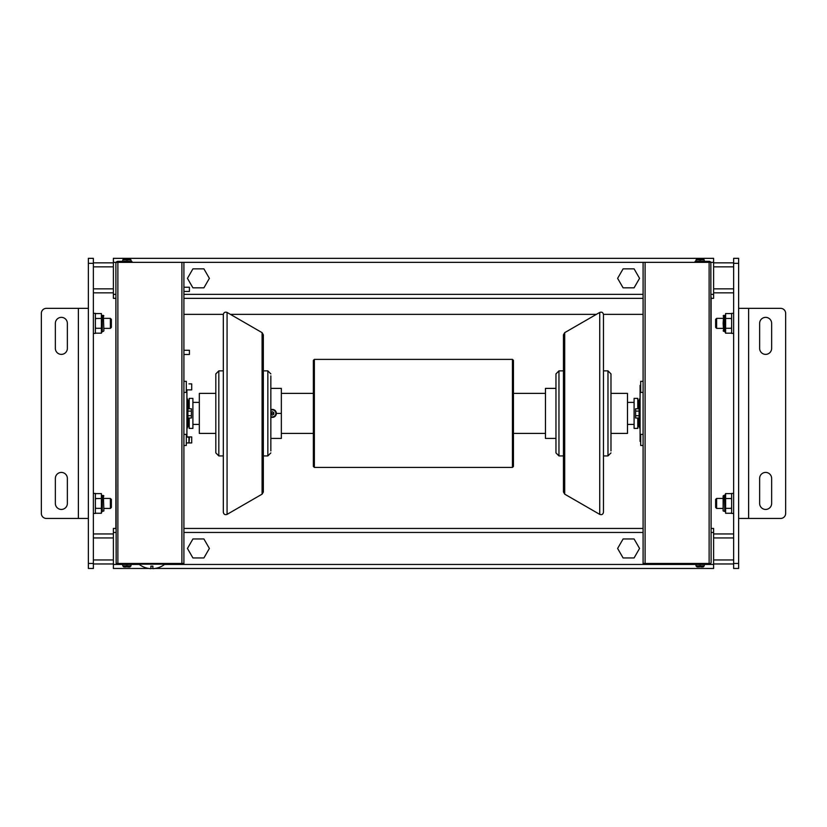 <?xml version="1.0" encoding="UTF-8"?>
<svg xmlns="http://www.w3.org/2000/svg" width="827" height="827" viewBox="0 0 827 827"><rect width="100%" height="100%" fill="white"/><g stroke="black" fill="none" stroke-linecap="round" stroke-linejoin="round"><path stroke-width="1.24" d="M623.103 287.848L617.614 278.348L623.103 268.847L634.071 268.847L639.56 278.348L634.071 287.848L623.103 287.848L617.614 278.348L623.103 268.847M192.929 287.848L187.44 278.348L192.929 268.847L203.897 268.847L209.386 278.348L203.897 287.848L192.929 287.848L187.44 278.348L192.929 268.847M623.103 557.956L617.614 548.456L623.103 538.956L634.071 538.956L639.56 548.456L634.071 557.956L623.103 557.956L617.614 548.456L623.103 538.956M192.929 557.956L187.44 548.456L192.929 538.956L203.897 538.956L209.386 548.456L203.897 557.956L192.929 557.956L187.44 548.456L192.929 538.956M189.414 287.248L189.414 291.455L189.414 287.248L184.307 287.248M189.414 291.455L184.307 291.455M189.414 350.276L189.414 354.483L189.414 350.276L184.307 350.276M189.414 354.483L184.307 354.483M88.365 563.466L88.365 568.469L93.368 568.469L93.368 258.344L88.365 258.344L88.365 308.357L46.353 308.357A5.003 5.003 0 0 0 41.35 313.361L41.35 513.443A5.003 5.003 0 0 0 46.353 518.446L88.365 518.446L88.365 563.466L93.368 563.466M93.368 262.841L113.382 262.841L93.368 262.841M93.368 292.851L113.382 292.851M93.368 533.953L113.382 533.953M93.368 563.962L113.382 563.962M738.635 263.337L738.635 258.344L733.632 258.344L733.632 568.469L738.635 568.469L738.635 263.337L733.632 263.337M733.632 563.962L713.618 563.962L733.632 563.962M733.632 533.953L713.618 533.953M733.632 292.851L713.618 292.851M733.632 262.841L713.618 262.841M164.904 564.179L138.884 564.179A21.006 21.006 0 0 0 150.896 568.656L150.896 566.123A18.473 18.473 0 0 0 152.892 566.123L152.892 568.656A21.006 21.006 0 0 0 164.904 564.179L164.904 563.466M138.884 564.179L138.884 563.466M148.86 568.469L113.382 568.469L113.382 564.459L122.778 564.459L122.778 565.916L123.781 566.919L126.283 566.919L126.283 565.761L127.482 565.761L127.482 566.919L129.984 566.919L127.482 566.919M122.778 564.459L122.778 565.916L123.781 566.919L126.283 566.919M139.267 564.459L130.986 564.459L130.986 565.916L127.482 565.916M126.283 565.761L127.482 565.761M122.778 259.895L122.778 261.342L122.778 259.895L126.283 259.895L126.283 258.892L123.781 258.892L126.283 258.892L123.781 258.892L122.778 259.895L123.781 258.892M127.482 258.892L129.984 258.892L127.482 258.892L127.482 260.04L126.283 259.895M130.986 261.342L130.986 259.895L129.984 258.892L130.986 259.895L127.482 259.895M127.482 260.04L126.283 260.04M704.222 261.342L704.222 259.895L703.219 258.892L700.717 258.892L700.717 260.04L699.518 260.04L699.518 258.892L697.016 258.892L699.518 258.892M696.014 259.895L697.016 258.892L696.014 259.895L696.014 261.342L696.014 259.895L699.518 259.895M700.717 258.892L703.219 258.892L704.222 259.895L700.717 259.895M164.521 564.459L696.014 564.459L696.014 565.916L697.016 566.919L699.518 566.919L699.518 565.761L700.717 565.761L700.717 566.919L703.219 566.919L700.717 566.919M704.222 565.916L703.219 566.919L704.222 565.916L704.222 564.459L704.222 565.916L700.717 565.916M699.518 566.919L697.016 566.919L699.518 566.919L697.016 566.919L696.014 565.916L699.518 565.916M700.717 260.04L699.518 260.04M699.518 565.761L700.717 565.761M115.883 528.949L115.883 296.852M116.152 563.466L117.879 563.466L117.879 262.345L116.152 262.345L115.883 263.337L116.152 563.466A2.005 2.005 0 0 0 117.879 564.459L131.886 564.459L131.886 563.466M181.909 563.466L183.904 563.466L183.904 262.345L181.909 262.345L181.909 563.466L117.879 563.466M117.879 262.345L181.909 262.345M115.883 298.351L113.382 298.351L113.382 262.345L116.152 262.345A2.005 2.005 0 0 1 117.879 261.342L131.886 261.342L131.886 262.345M711.117 296.852L711.117 528.949M711.117 298.351L713.618 298.351L713.618 262.345L709.121 262.345L709.121 563.466L710.848 563.466L711.117 562.463L710.848 262.345A2.005 2.005 0 0 0 709.121 261.342L695.114 261.342L695.114 262.345M645.091 262.345L643.096 262.345L643.096 563.466L645.091 563.466L645.091 262.345L709.121 262.345M709.121 563.466L645.091 563.466M710.848 563.466A2.005 2.005 0 0 1 709.121 564.459L695.114 564.459L695.114 563.466M183.904 298.351L643.096 298.351M713.618 262.345L713.618 258.344L113.382 258.344L113.382 262.345M154.928 568.469L713.618 568.469L713.618 528.453L711.117 528.453M150.896 568.469L152.892 568.469M113.382 564.459L113.382 528.453L115.883 528.453M183.904 528.453L643.096 528.453M183.904 434.382L186.313 434.382L186.313 445.484L183.904 445.484M183.904 381.319L186.313 381.319L186.313 392.422L183.904 392.422M643.096 434.382L640.687 434.382L640.687 445.484L643.096 445.484M643.096 381.319L640.687 381.319L640.687 392.422L643.096 392.422M183.904 285.398L183.904 293.306M183.904 348.425L183.904 356.334M313.361 393.394L281.345 393.394M215.816 393.394L199.317 393.394L199.317 433.41L215.816 433.41M313.361 433.41L281.345 433.41M199.317 402.398L192.908 402.398M199.317 424.406L192.908 424.406M513.443 393.394L545.458 393.394M610.977 393.394L627.486 393.394L627.486 433.41L610.977 433.41M513.443 433.41L545.458 433.41M627.486 402.398L634.092 402.398M627.486 424.406L634.092 424.406M314.363 359.383L512.44 359.383L513.443 360.376L513.443 466.428L512.44 467.42L314.363 467.42L313.361 466.428L313.361 360.376L314.363 359.383L314.363 467.42M270.842 438.413L281.345 438.413L281.345 388.39L270.842 388.39L270.842 375.882L270.842 413.407L270.842 375.882M274.233 409.872L276.59 413.407L274.233 416.932M262.087 494.153L227.074 514.373L227.074 312.43L262.087 332.65L263.337 334.811L263.337 491.993L262.087 494.153L262.087 332.65M263.337 491.434L263.337 413.407M263.337 370.878L267.845 370.878L270.842 373.887M263.337 455.925L267.845 455.925L267.845 370.878M270.842 450.922L270.842 413.407L273.84 413.407M223.321 455.925L218.824 455.925L215.816 452.917L215.816 373.887L218.824 370.878L223.321 370.878M227.074 514.373C225.006 515.076 223.755 514.353 223.321 512.202L223.321 314.601C223.755 312.451 225.006 311.727 227.074 312.43M270.842 417.108A4.001 4.001 0 0 0 276.342 413.407A4.001 4.001 0 0 0 270.842 409.696M270.842 410.233A3.504 3.504 0 0 1 275.846 413.407A3.504 3.504 0 0 1 270.842 416.57M270.842 412.539L272.341 411.67L273.84 412.539L273.84 414.265L272.341 415.133L270.842 414.265M555.961 438.413L545.458 438.413L545.458 388.39L555.961 388.39M564.707 494.153L599.73 514.373L599.73 312.43L564.707 332.65L564.707 494.153L563.456 491.993L563.456 335.369M563.456 370.878L558.959 370.878L558.959 455.925L555.961 452.917L555.961 373.887L558.959 370.878M563.456 455.925L558.959 455.925M603.472 370.878L607.979 370.878L610.977 373.887L610.977 450.922M607.979 370.878L607.979 455.925L603.472 455.925M599.73 312.43C601.798 311.727 603.048 312.451 603.472 314.601L603.472 512.202C603.048 514.353 601.798 515.076 599.73 514.373M564.707 332.65L563.456 334.811L563.456 413.407M186.912 389.879L186.912 436.925L191.709 436.925L191.709 442.931L186.313 442.931M640.687 441.411L640.088 441.411L640.088 385.392L640.687 385.392M88.365 518.446L88.365 308.357M55.357 323.367A6.006 6.006 0 0 1 61.353 317.361A6.006 6.006 0 0 1 67.359 323.367L67.359 348.374A6.006 6.006 0 0 1 61.353 354.38A6.006 6.006 0 0 1 55.357 348.374L55.357 323.367M67.359 503.436A6.006 6.006 0 0 1 61.353 509.442A6.006 6.006 0 0 1 55.357 503.436L55.357 478.43A6.006 6.006 0 0 1 61.353 472.424A6.006 6.006 0 0 1 67.359 478.43L67.359 503.436M748.631 308.357L738.635 308.357L738.635 518.446L780.647 518.446A5.003 5.003 0 0 0 785.65 513.443L785.65 313.361A5.003 5.003 0 0 0 780.647 308.357L748.631 308.357L748.631 518.446M771.643 503.436A6.006 6.006 0 0 1 765.647 509.442A6.006 6.006 0 0 1 759.641 503.436L759.641 478.43A6.006 6.006 0 0 1 765.647 472.424A6.006 6.006 0 0 1 771.643 478.43L771.643 503.436M759.641 323.367A6.006 6.006 0 0 1 765.647 317.361A6.006 6.006 0 0 1 771.643 323.367L771.643 348.374A6.006 6.006 0 0 1 765.647 354.38A6.006 6.006 0 0 1 759.641 348.374L759.641 323.367M187.905 408.786L191.409 408.786L191.409 411.091L187.905 411.091M187.905 415.712L191.409 415.712L191.409 411.091M187.905 418.017L191.409 418.017L191.409 415.712M639.095 418.017L635.591 418.017L635.591 415.712L639.095 415.712M639.095 411.091L635.591 411.091L635.591 415.712M639.095 408.786L635.591 408.786L635.591 411.091M640.088 418.4L639.095 418.4L639.095 408.404L640.088 408.404M186.912 418.4L187.905 418.4L187.905 408.404L186.912 408.404M191.709 436.925L191.709 442.931M188.959 383.873L191.709 383.873L191.709 389.879L186.313 389.879M191.709 383.873L191.709 389.879M188.959 436.925L188.959 442.931L189.455 437.431L186.313 436.925M110.373 328.371L111.376 327.368L111.376 319.367L110.373 318.364L110.373 328.371L103.871 328.371M110.373 508.44L111.376 507.437L111.376 499.436L110.373 498.433L110.373 508.44L103.871 508.44M716.627 508.44L716.627 498.433L715.624 499.436L715.624 507.437L716.627 508.44L723.129 508.44L723.129 510.941L723.129 495.931M715.624 327.368L716.627 328.371L716.627 318.364L715.624 319.367L715.624 327.368L716.627 328.371L723.129 328.371M103.871 330.872L103.375 315.366L103.871 330.872M95.374 332.206L95.591 333.188L101.39 333.188L102.259 331.369L102.259 315.366L103.871 315.862M101.39 333.188L101.39 313.547L101.773 331.741L103.375 331.369M95.374 314.518L95.591 313.547L95.374 314.363L95.591 313.547L101.39 313.547M95.374 317.485L95.591 318.457L101.39 318.457M95.374 326.324L95.591 328.278L101.39 328.278M95.591 328.278L95.374 329.249M95.591 318.457L95.374 320.411M103.871 510.941L103.375 495.435L103.871 510.941L102.259 511.437L102.259 495.435L103.871 495.931M95.374 512.285L95.591 513.257L101.39 513.257L101.39 493.616L102.259 511.437M101.39 513.257L101.773 511.81M95.374 494.598L95.591 493.616L95.374 494.432L95.591 493.616L101.39 493.616M95.374 497.554L95.591 498.526L101.39 498.526M95.374 506.393L95.591 508.347L101.39 508.347M95.591 508.347L95.374 509.318M95.591 498.526L95.374 500.48M724.741 495.435L723.625 495.435L723.129 510.941L724.741 511.437L724.741 495.435L725.61 493.616L725.61 513.257L725.227 495.063M731.626 494.598L731.409 493.616L725.61 493.616M731.626 509.318L731.409 508.347L725.61 508.347M731.409 508.347L731.626 506.393M731.626 500.48L731.409 498.526L725.61 498.526M731.409 498.526L731.626 497.554M731.626 512.285L731.409 513.257L731.626 512.44L731.409 513.257L725.61 513.257M723.129 323.367L723.625 331.369L723.625 315.366L723.129 323.367M731.626 320.411L731.409 318.457L725.61 318.457L725.61 333.188L724.741 331.369L724.741 315.366L723.129 315.862M731.626 314.518L731.409 313.547L725.61 313.547L725.227 331.741L723.129 330.872M731.626 329.249L731.409 328.278L725.61 328.278M731.409 328.278L731.626 326.324M725.61 313.547L725.61 318.457M731.409 318.457L731.626 317.485M731.626 332.206L731.409 333.188L731.626 332.371L731.409 333.188L725.61 333.188M93.368 493.43L95.374 493.43L95.374 513.443L93.368 513.443M93.368 313.361L95.374 313.361L95.374 333.374L93.368 333.374M733.632 493.43L731.626 493.43L731.626 513.443L733.632 513.443M733.632 333.374L731.626 333.374L731.626 313.361L733.632 313.361M639.064 418.017L639.064 425.926L638.093 426.019L637.793 428.407L634.092 428.407L634.092 398.397L637.793 398.397L637.793 408.786M639.064 408.786L639.064 400.878L638.093 400.785L637.793 398.397M639.84 408.404L639.84 398.397L639.064 400.878M640.088 428.407L639.84 418.4M637.793 428.407L637.793 418.017M187.936 408.786L187.936 400.878L188.907 400.785L189.207 398.397L192.908 398.397L192.908 428.407L189.207 428.407L189.207 418.017M189.207 398.397L189.207 408.786M187.936 418.017L187.936 425.926L188.907 426.019L189.207 428.407M187.936 400.878L187.16 398.397L187.16 408.404M187.16 418.4L186.912 428.407M276.342 413.407L281.345 413.407M88.365 263.337L93.368 263.337M93.368 288.85L113.382 288.85M93.368 266.842L113.382 266.842M93.368 559.962L113.382 559.962M93.368 537.953L113.382 537.953M738.635 563.466L733.632 563.466M733.632 537.953L713.618 537.953M733.632 559.962L713.618 559.962M733.632 266.842L713.618 266.842M733.632 288.85L713.618 288.85M126.283 565.916L122.778 565.916M113.382 294.35L115.883 294.35M183.904 294.35L643.096 294.35M711.117 294.35L713.618 294.35M183.904 262.345L643.096 262.345M704.222 564.459L713.618 564.459M113.382 532.454L115.883 532.454M183.904 532.454L643.096 532.454M711.117 532.454L713.618 532.454M512.44 359.383L512.44 467.42M218.824 455.925L218.824 370.878M78.369 308.357L78.369 518.446M638.093 408.786L638.093 400.785M638.093 426.019L638.093 418.017M188.907 400.785L188.907 408.786M188.907 418.017L188.907 426.019M130.986 565.916L129.984 566.919L130.986 565.916M183.904 314.363L223.331 314.363M230.413 314.363L596.381 314.363M603.462 314.363L643.096 314.363M267.845 455.925L270.842 452.917M607.979 455.925L610.977 452.917M103.871 318.364L110.373 318.364M103.871 498.433L110.373 498.433M723.129 498.433L716.627 498.433L715.624 499.436M715.624 319.367L716.627 318.364L723.129 318.364M95.374 332.371L95.591 333.188L95.374 332.371M95.374 512.44L95.591 513.257L95.374 512.44M731.626 494.432L731.409 493.616L731.626 494.432M731.626 314.363L731.409 313.547L731.626 314.363M639.064 425.926L639.84 428.407M187.936 425.926L187.16 428.407"/></g></svg>
